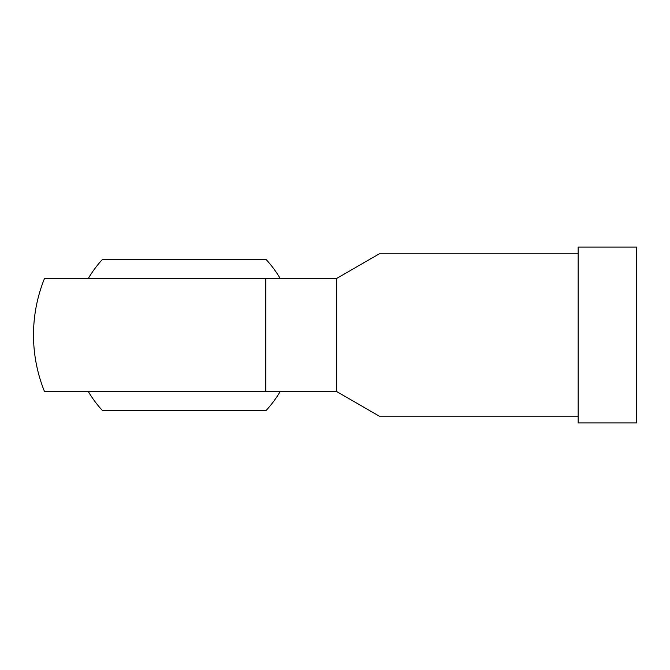 <?xml version="1.0" encoding="UTF-8"?>
<svg xmlns="http://www.w3.org/2000/svg" width="670" height="670" viewBox="0 0 670 670"><rect width="100%" height="100%" fill="white"/><g stroke="black" fill="none" stroke-linecap="round" stroke-linejoin="round"><path stroke-width="1" d="M578.16 247.062L636.5 247.062L636.5 422.938L578.16 422.938L578.16 247.062M88.314 391.531A111.354 111.354 0 0 0 102.284 410.375L266.216 410.375A111.354 111.354 0 0 0 280.186 391.531L44.505 391.531L336.658 391.531L336.658 278.469L379.396 253.796L578.16 253.796M578.16 416.204L379.396 416.204L336.658 391.531M266.216 259.625L102.284 259.625A111.354 111.354 0 0 0 88.314 278.469L280.186 278.469A111.354 111.354 0 0 0 266.216 259.625M88.314 278.469L44.505 278.469A150.75 150.75 0 0 0 33.5 335C33.534 315.453 37.202 296.609 44.505 278.469L336.658 278.469M265.806 278.469L265.806 391.531M33.5 335A150.75 150.75 0 0 0 44.505 391.531"/></g></svg>
